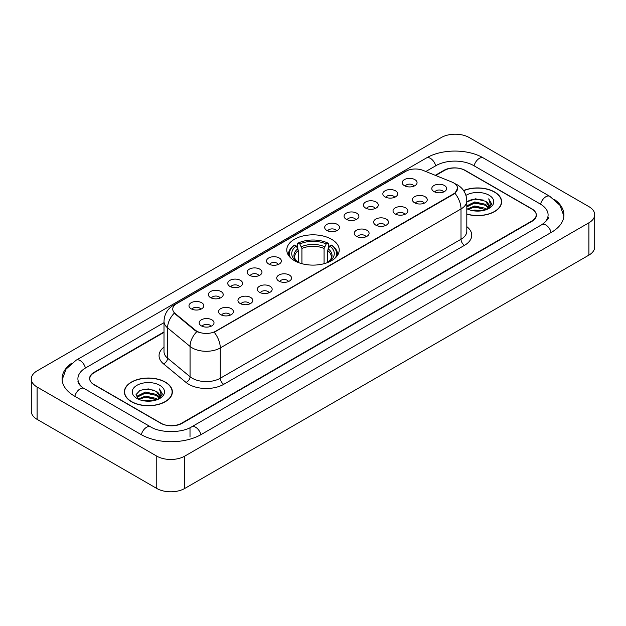 <?xml version="1.0" encoding="UTF-8"?>
<svg xmlns="http://www.w3.org/2000/svg" width="626" height="626" viewBox="0 0 626 626"><rect width="100%" height="100%" fill="white"/><g stroke="black" fill="none" stroke-linecap="round" stroke-linejoin="round"><path stroke-width="0.94" d="M331.545 239.265A26.229 15.141 0 0 0 302.961 235.979A26.229 15.141 0 0 0 286.771 249.97A26.229 15.141 0 0 0 294.455 260.674A26.229 15.141 0 0 0 323.039 263.961A26.229 15.141 0 0 0 339.229 249.97A26.229 15.141 0 0 0 331.545 239.265M385.013 196.877A7.426 4.288 180 0 1 383.535 195.664A7.426 4.288 180 0 1 385.999 190.343A7.426 4.288 180 0 1 395.507 190.82A7.426 4.288 180 0 1 396.978 195.664A7.426 4.288 180 0 1 385.013 196.877M394.607 197.323A4.452 2.574 0 0 0 393.41 196.071A4.452 2.574 0 0 0 389.02 195.422A4.452 2.574 0 0 0 385.913 197.323M365.623 208.075A7.426 4.288 180 0 1 364.152 206.862A7.426 4.288 180 0 1 366.609 201.533A7.426 4.288 180 0 1 376.124 202.01A7.426 4.288 180 0 1 377.595 206.862A7.426 4.288 180 0 1 365.623 208.075M375.217 208.513A4.452 2.574 0 0 0 374.027 207.261A4.452 2.574 0 0 0 369.637 206.611A4.452 2.574 0 0 0 366.531 208.513M346.241 219.264A7.426 4.288 180 0 1 344.769 218.051A7.426 4.288 180 0 1 347.227 212.723A7.426 4.288 180 0 1 356.742 213.2A7.426 4.288 180 0 1 358.213 218.051A7.426 4.288 180 0 1 346.241 219.264M355.834 219.71A4.452 2.574 0 0 0 354.637 218.458A4.452 2.574 0 0 0 350.255 217.801A4.452 2.574 0 0 0 347.148 219.71M326.858 230.454A7.426 4.288 180 0 1 325.387 229.241A7.426 4.288 180 0 1 327.844 223.912A7.426 4.288 180 0 1 337.351 224.398A7.426 4.288 180 0 1 338.83 229.241A7.426 4.288 180 0 1 326.858 230.454M336.452 230.9A4.452 2.574 0 0 0 335.254 229.648A4.452 2.574 0 0 0 330.864 228.999A4.452 2.574 0 0 0 327.758 230.9M268.703 264.031A7.426 4.288 180 0 1 267.232 262.818A7.426 4.288 180 0 1 269.689 257.489A7.426 4.288 180 0 1 279.196 257.967A7.426 4.288 180 0 1 280.675 262.818A7.426 4.288 180 0 1 268.703 264.031M278.296 264.477A4.452 2.574 0 0 0 277.099 263.225A4.452 2.574 0 0 0 272.709 262.568A4.452 2.574 0 0 0 269.603 264.477M249.32 275.221A7.426 4.288 180 0 1 247.841 274.008A7.426 4.288 180 0 1 250.306 268.687A7.426 4.288 180 0 1 259.813 269.164A7.426 4.288 180 0 1 261.285 274.008A7.426 4.288 180 0 1 249.32 275.221M258.914 275.667A4.452 2.574 0 0 0 257.716 274.415A4.452 2.574 0 0 0 253.327 273.765A4.452 2.574 0 0 0 250.22 275.667M229.93 286.411A7.426 4.288 180 0 1 228.459 285.198A7.426 4.288 180 0 1 230.916 279.877A7.426 4.288 180 0 1 240.431 280.354A7.426 4.288 180 0 1 241.902 285.198A7.426 4.288 180 0 1 229.93 286.411M239.523 286.857A4.452 2.574 0 0 0 238.326 285.605A4.452 2.574 0 0 0 233.944 284.955A4.452 2.574 0 0 0 230.838 286.857M210.547 297.608A7.426 4.288 180 0 1 209.076 296.395A7.426 4.288 180 0 1 211.533 291.067A7.426 4.288 180 0 1 221.041 291.544A7.426 4.288 180 0 1 222.52 296.395A7.426 4.288 180 0 1 210.547 297.608M220.141 298.046A4.452 2.574 0 0 0 218.944 296.794A4.452 2.574 0 0 0 214.554 296.145A4.452 2.574 0 0 0 211.447 298.046M191.165 308.798A7.426 4.288 180 0 1 189.686 307.585A7.426 4.288 180 0 1 192.151 302.256A7.426 4.288 180 0 1 201.658 302.734A7.426 4.288 180 0 1 203.129 307.585A7.426 4.288 180 0 1 191.165 308.798M200.758 309.244A4.452 2.574 0 0 0 199.561 307.992A4.452 2.574 0 0 0 195.171 307.335A4.452 2.574 0 0 0 192.065 309.244M404.396 185.687A7.426 4.288 180 0 1 402.925 184.474A7.426 4.288 180 0 1 405.382 179.146A7.426 4.288 180 0 1 414.889 179.631A7.426 4.288 180 0 1 416.368 184.474A7.426 4.288 180 0 1 404.396 185.687M413.989 186.133A4.452 2.574 0 0 0 412.792 184.881A4.452 2.574 0 0 0 408.402 184.232A4.452 2.574 0 0 0 405.304 186.133M414.576 202.761A7.426 4.288 180 0 1 413.105 201.549A7.426 4.288 180 0 1 415.562 196.22A7.426 4.288 180 0 1 425.077 196.697A7.426 4.288 180 0 1 426.549 201.549A7.426 4.288 180 0 1 414.576 202.761M424.17 203.2A4.452 2.574 0 0 0 422.973 201.948A4.452 2.574 0 0 0 418.591 201.298A4.452 2.574 0 0 0 415.484 203.2M395.194 213.951A7.426 4.288 180 0 1 393.723 212.738A7.426 4.288 180 0 1 396.18 207.409A7.426 4.288 180 0 1 405.687 207.887A7.426 4.288 180 0 1 407.166 212.738A7.426 4.288 180 0 1 395.194 213.951M404.787 214.397A4.452 2.574 0 0 0 403.59 213.145A4.452 2.574 0 0 0 399.2 212.488A4.452 2.574 0 0 0 396.094 214.397M375.811 225.141A7.426 4.288 180 0 1 374.332 223.928A7.426 4.288 180 0 1 376.797 218.607A7.426 4.288 180 0 1 386.305 219.084A7.426 4.288 180 0 1 387.776 223.928A7.426 4.288 180 0 1 375.811 225.141M385.405 225.587A4.452 2.574 0 0 0 384.207 224.335A4.452 2.574 0 0 0 379.818 223.685A4.452 2.574 0 0 0 376.711 225.587M356.421 236.331A7.426 4.288 180 0 1 354.95 235.118A7.426 4.288 180 0 1 357.407 229.797A7.426 4.288 180 0 1 366.922 230.274A7.426 4.288 180 0 1 368.393 235.118A7.426 4.288 180 0 1 356.421 236.331M366.014 236.777A4.452 2.574 0 0 0 364.825 235.525A4.452 2.574 0 0 0 360.435 234.875A4.452 2.574 0 0 0 357.329 236.777M278.883 281.097A7.426 4.288 180 0 1 277.412 279.885A7.426 4.288 180 0 1 279.869 274.564A7.426 4.288 180 0 1 289.384 275.041A7.426 4.288 180 0 1 290.855 279.885A7.426 4.288 180 0 1 278.883 281.097M288.476 281.543A4.452 2.574 0 0 0 287.279 280.291A4.452 2.574 0 0 0 282.897 279.642A4.452 2.574 0 0 0 279.791 281.543M259.5 292.295A7.426 4.288 180 0 1 258.029 291.082A7.426 4.288 180 0 1 260.486 285.753A7.426 4.288 180 0 1 269.994 286.231A7.426 4.288 180 0 1 271.473 291.082A7.426 4.288 180 0 1 259.5 292.295M269.094 292.733A4.452 2.574 0 0 0 267.897 291.481A4.452 2.574 0 0 0 263.507 290.832A4.452 2.574 0 0 0 260.4 292.733M240.118 303.485A7.426 4.288 180 0 1 238.639 302.272A7.426 4.288 180 0 1 241.096 296.943A7.426 4.288 180 0 1 250.611 297.42A7.426 4.288 180 0 1 252.082 302.272A7.426 4.288 180 0 1 240.118 303.485M249.704 303.931A4.452 2.574 0 0 0 248.514 302.679A4.452 2.574 0 0 0 244.124 302.022A4.452 2.574 0 0 0 241.018 303.931M220.728 314.675A7.426 4.288 180 0 1 219.256 313.462A7.426 4.288 180 0 1 221.714 308.141A7.426 4.288 180 0 1 231.229 308.618A7.426 4.288 180 0 1 232.7 313.462A7.426 4.288 180 0 1 220.728 314.675M230.321 315.121A4.452 2.574 0 0 0 229.124 313.869A4.452 2.574 0 0 0 224.742 313.219A4.452 2.574 0 0 0 221.635 315.121M201.345 325.864A7.426 4.288 180 0 1 199.874 324.659A7.426 4.288 180 0 1 202.331 319.33A7.426 4.288 180 0 1 211.838 319.808A7.426 4.288 180 0 1 213.317 324.659A7.426 4.288 180 0 1 201.345 325.864M210.939 326.31A4.452 2.574 0 0 0 209.741 325.058A4.452 2.574 0 0 0 205.351 324.409A4.452 2.574 0 0 0 202.245 326.31M433.967 191.564A7.426 4.288 180 0 1 432.488 190.351A7.426 4.288 180 0 1 434.953 185.03A7.426 4.288 180 0 1 444.46 185.507A7.426 4.288 180 0 1 445.931 190.351A7.426 4.288 180 0 1 433.967 191.564M443.56 192.01A4.452 2.574 0 0 0 442.363 190.758A4.452 2.574 0 0 0 437.973 190.108A4.452 2.574 0 0 0 434.867 192.01M451.878 182.033A13.357 7.715 180 0 1 453.662 182.902A13.357 7.715 180 0 1 457.575 188.356A13.357 7.715 180 0 1 453.662 193.81L215.727 331.177A13.357 7.715 180 0 1 195.335 330.152L175.163 313.516A13.357 7.715 180 0 1 172.745 309.095A13.357 7.715 180 0 1 176.657 303.633L405.953 171.25A13.357 7.715 180 0 1 423.066 170.389L451.878 182.033M164.004 332.359L94.135 372.697A14.844 8.568 0 0 0 89.784 378.753A14.844 8.568 0 0 0 94.135 384.818L160.616 423.199A14.844 8.568 0 0 0 181.61 423.199L531.865 220.978A14.844 8.568 0 0 0 536.216 214.921A14.844 8.568 0 0 0 531.865 208.857L465.384 170.475A14.844 8.568 0 0 0 444.39 170.475L435.696 175.491M543.157 223.858A26.722 15.431 0 0 0 548.094 214.921A26.722 15.431 0 0 0 540.261 204.013L473.78 165.632A26.722 15.431 0 0 0 435.993 165.632L425.821 171.501M164.004 322.656L85.739 367.845A26.722 15.431 0 0 0 77.906 378.753A26.722 15.431 0 0 0 82.843 387.69M156.766 456.127A19.797 11.425 0 0 0 184.756 456.127L588.902 222.801A19.797 11.425 0 0 0 594.7 214.718A19.797 11.425 0 0 0 588.902 206.635L469.234 137.548A19.797 11.425 0 0 0 441.244 137.548L37.098 370.882A19.797 11.425 0 0 0 31.3 378.957A19.797 11.425 0 0 0 37.098 387.04L156.766 456.127L156.766 488.452A19.797 11.425 0 0 0 184.756 488.452L588.902 255.118A19.797 11.425 0 0 0 594.7 247.043L594.7 214.718M31.3 378.957L31.3 411.282A19.797 11.425 0 0 0 37.098 419.365L156.766 488.452M71.912 363.041A42.56 24.57 0 0 0 62.076 378.753A42.56 24.57 0 0 0 74.541 396.133L141.022 434.514A42.56 24.57 0 0 0 201.204 434.514L551.459 232.293A42.56 24.57 0 0 0 563.924 214.921A42.56 24.57 0 0 0 554.088 199.209M466.808 214.155A23.999 13.858 0 0 0 501.629 201.791A23.999 13.858 0 0 0 494.603 191.994A23.999 13.858 0 0 0 463.592 190.547M165.342 382.087A23.999 13.858 0 0 0 139.183 379.09A23.999 13.858 0 0 0 124.371 391.884A23.999 13.858 0 0 0 131.397 401.689A23.999 13.858 0 0 0 157.556 404.686A23.999 13.858 0 0 0 172.369 391.884A23.999 13.858 0 0 0 165.342 382.087M457.575 188.356L454.961 193.27L453.662 194.209L214.225 332.257A17.317 10 60 0 1 220.274 347.946A19.797 11.425 180 0 1 192.284 347.946A19.797 11.425 180 0 1 190.061 346.421L167.58 327.883A19.797 11.425 180 0 1 164.004 321.334L164.004 351.632A19.797 11.425 0 0 0 167.58 358.189L190.061 376.727A19.797 11.425 0 0 0 192.284 378.253A19.797 11.425 0 0 0 220.274 378.253L461.01 239.265A19.797 11.425 0 0 0 466.808 231.182L466.808 200.883A19.797 11.425 180 0 1 461.01 208.959A17.317 10 -120 0 0 454.961 193.27M198.332 332.257L195.335 330.739L174.263 313.188A17.317 11.581 129.5 0 0 167.58 327.883L167.58 358.189A4.945 3.31 -50.5 0 1 163.527 363.87A24.743 14.288 180 0 1 164.004 347.101M164.004 331.952L93.955 372.392A14.844 8.568 0 0 0 89.612 378.456A14.844 8.568 0 0 0 93.955 384.513L161.14 423.301A14.844 8.568 0 0 0 182.135 423.301L532.045 221.283A14.844 8.568 0 0 0 536.388 215.227A14.844 8.568 0 0 0 532.045 209.162L464.86 170.374A14.844 8.568 0 0 0 443.865 170.374L435.289 175.327M466.808 213.998A23.749 13.717 0 0 0 501.387 201.791A23.749 13.717 0 0 0 494.43 192.096A23.749 13.717 0 0 0 463.686 190.687M472.004 210.524L474.735 210.031L482.012 210.759M475.204 211.001L478.765 211.079M467.45 208.974L474.735 205.985L485.541 208.333L486.911 209.413M468.146 209.327L474.735 206.995L486.089 209.726M466.808 205.876L474.735 201.948L485.541 204.295L488.429 207.511M466.808 206.885L474.735 202.957L485.541 205.305L488.17 207.988M486.965 209.389A11.19 6.456 0 0 0 488.82 205.829A11.19 6.456 0 0 0 485.541 201.259L488.812 206.071M466.808 208.701A16.135 9.312 0 0 0 489.039 208.38A16.135 9.312 0 0 0 489.039 195.202A16.135 9.312 0 0 0 465.947 195.367M485.541 201.259L475.58 198.802L466.808 201.893M488.061 208.896L491.387 204.639L491.496 203.646L488.726 198.841L490.346 204.209L487.145 209.311M488.726 198.841L491.488 203.833M468.858 200.453L474.046 199.193L483.162 200.023M470.705 203.865L474.046 203.231L482.826 203.959M470.705 207.91L474.046 207.276L482.826 208.004M131.57 401.587A23.749 13.717 0 0 0 157.455 404.56A23.749 13.717 0 0 0 172.119 391.884A23.749 13.717 0 0 0 165.162 382.189A23.749 13.717 0 0 0 139.277 379.215A23.749 13.717 0 0 0 124.613 391.884A23.749 13.717 0 0 0 131.57 401.587M142.744 400.617L145.475 400.124L152.744 400.851M145.936 401.094L149.504 401.18M138.189 399.075L145.475 396.086L156.281 398.433L157.65 399.505M138.886 399.427L145.475 397.095L156.821 399.818M137.29 398.246L137.564 395.937L145.475 392.048L156.281 394.388L159.168 397.612M137.227 397.956L137.564 396.947L145.475 393.058L156.281 395.405L158.91 398.089M157.705 399.482A11.19 6.456 0 0 0 159.552 395.929A11.19 6.456 0 0 0 156.281 391.36L159.544 396.172M159.779 385.303A16.135 9.312 0 0 0 136.961 385.303A16.135 9.312 0 0 0 136.961 398.472A16.135 9.312 0 0 0 159.779 398.472A16.135 9.312 0 0 0 159.779 385.303M156.281 391.36L148.307 388.91L140.044 390.334L136.061 394.568L138.323 399.177M158.801 398.997L162.126 394.74L162.236 393.738L159.458 388.934L161.078 394.31L157.885 399.411M159.458 388.934L162.228 393.934M139.598 390.554L144.778 389.294L153.902 390.115M141.437 393.965L144.778 393.331L153.566 394.059M141.437 398.011L144.778 397.369L153.566 398.105M298.422 262.56L298.422 250.47L296.309 245.987A21.276 12.285 0 0 0 296.309 261.222L295.91 261.457M297.483 248.013L297.483 243.436L298.187 243.037A23.553 13.6 0 0 1 327.813 243.037L326.193 243.968A21.276 12.285 0 0 0 299.807 243.968L301.92 248.452L301.92 263.695M324.08 263.695L324.08 248.452L326.193 243.968M290.644 257.881A23.553 13.6 0 0 1 294.69 245.056L293.985 245.455A24.547 14.171 0 0 0 288.453 254.414A24.547 14.171 0 0 0 288.516 255.392M327.813 243.037L328.517 243.436L328.517 248.013M294.69 245.056L296.309 245.987M299.807 243.968L298.187 243.037M296.309 261.222L298.25 262.49M337.484 255.392A24.547 14.171 0 0 0 337.547 254.414A24.547 14.171 0 0 0 332.015 245.455L331.31 245.056A23.553 13.6 0 0 1 335.356 257.881M330.09 261.457L329.691 261.222A21.276 12.285 0 0 0 329.691 245.987L331.31 245.056M327.75 262.49L329.691 261.222M329.691 245.987L327.578 250.47L327.578 262.56M175.163 313.516L175.163 314.103M195.335 330.152L195.335 330.739M215.727 331.177L215.727 331.577M453.662 193.81L453.662 194.209M200.907 434.687A7.919 4.57 -120 0 0 195.609 427.237A7.919 4.57 -120 0 0 191.65 426.846C181.908 433.145 160.311 433.145 150.576 426.846L84.095 388.464C83.305 388.175 79.447 385.546 78.234 382.76L77.906 381.179M141.319 434.687A7.919 4.57 -60 0 1 146.617 427.237A7.919 4.57 -60 0 1 150.576 426.846M74.838 396.305A7.919 4.57 -60 0 1 80.136 388.856A7.919 4.57 -60 0 1 84.095 388.464M62.115 379.872L66.059 369.105L76.176 360.185A7.919 4.57 60 0 1 80.136 360.576A7.919 4.57 60 0 1 85.441 368.025M76.176 360.185L426.439 157.963A7.919 4.57 60 0 1 430.391 158.355A7.919 4.57 60 0 1 435.696 165.796M426.439 157.963C441.878 148.777 467.896 148.777 483.342 157.963A7.919 4.57 120 0 0 479.383 158.355A7.919 4.57 120 0 0 474.078 165.796M563.885 216.033L559.941 205.265L549.824 196.345A7.919 4.57 120 0 0 545.864 196.736A7.919 4.57 120 0 0 540.559 204.186M551.162 232.465A7.919 4.57 -120 0 0 545.864 225.024A7.919 4.57 -120 0 0 541.905 224.632L191.65 426.846M184.756 488.452L184.756 456.127M37.098 419.365L37.098 387.04M588.902 255.118L588.902 222.801M190.007 436.94L190.007 428.051M223.772 384.309A4.945 2.856 60 0 1 220.274 378.253L220.274 347.946L461.01 208.959L461.01 239.265A4.945 2.856 60 0 0 464.508 245.322L223.772 384.309A24.743 14.288 180 0 1 188.786 384.309A24.743 14.288 180 0 1 186.008 382.408L163.527 363.87M466.808 200.883C466.472 193.763 463.342 188.426 457.426 184.873L454.922 183.653A17.317 8.115 112 0 0 454.695 183.567M175.186 304.651A17.317 10 -120 0 0 173.386 305.324C167.471 308.876 164.341 314.213 164.004 321.334M173.386 305.324L404.498 171.892A17.317 10 60 0 1 405.812 171.336M196.814 331.655A17.317 11.581 129.5 0 0 190.061 346.421L190.061 376.727A4.945 3.31 -50.5 0 1 186.008 382.408M466.808 226.651A24.743 14.288 180 0 1 464.508 245.322M298.422 250.47A18.31 10.572 0 0 0 294.69 256.863C294.189 257.802 295.292 259.579 297.992 262.192M324.08 248.452A18.31 10.572 0 0 0 301.92 248.452M297.906 248.741A19.03 10.986 0 0 0 297.906 262.13M324.597 246.722A19.03 10.986 0 0 0 301.403 246.722M328.094 262.13A19.03 10.986 0 0 0 328.094 248.741M328.008 262.192C330.708 259.587 331.811 257.81 331.31 256.863A18.31 10.572 0 0 0 327.578 250.47M548.094 217.347C549.198 218.145 547.132 220.571 541.905 224.632M483.342 157.963L549.824 196.345M404.498 171.892L407.675 170.413M501.387 203.771L501.387 201.791M172.119 393.871L172.119 391.884M137.18 398.12L137.18 397.447M124.613 393.871L124.613 391.884M288.453 255.306L288.453 254.414M337.547 255.306L337.547 254.414"/></g></svg>

